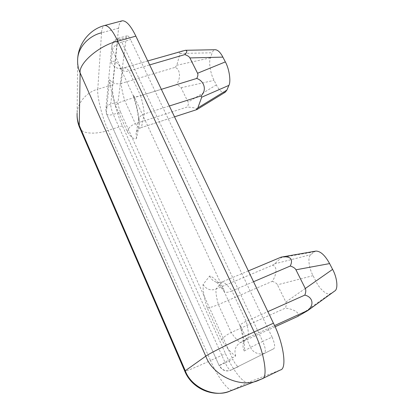<?xml version="1.0" encoding="UTF-8"?>
<svg xmlns="http://www.w3.org/2000/svg" width="414" height="414" viewBox="0 0 414 414"><rect width="100%" height="100%" fill="white"/><g stroke="black" fill="none" stroke-linecap="round" stroke-linejoin="round"><path stroke-width="0.31" stroke-dasharray="2.07 1.55" d="M115.387 105.389C112.38 95.981 110.44 87.37 109.565 79.545L106.341 112.924L105.829 109.425C106.455 106.677 108.095 104.887 110.75 104.054C110.693 106.791 111.537 110.233 113.276 114.393C109.87 115.387 107.614 115.201 106.501 113.834L219.161 365.614L225.257 362.933C227.581 367.767 229.459 370.173 230.898 370.152C225.977 371.803 222.127 370.245 219.368 365.464L235.716 355.973C231.555 353.535 226.919 348.226 221.806 340.044L207.228 307.902C204.226 298.24 202.844 290.426 203.083 284.47L209.696 276.009C213.505 277.023 218.261 281.717 223.964 290.085L133.644 95.608C136.977 106.362 138.923 115.723 139.477 123.693L136.485 138.54C134.203 139.601 131.202 137.443 127.486 132.066L115.387 105.389C116.608 103.79 119.724 102.175 124.717 100.54L176.38 84.663C178.91 85.538 180.468 86.567 181.058 87.752L188.08 102.113C188.665 103.319 188.396 104.949 187.273 107.003L135.337 123.672C137.707 126.715 139.689 128.024 141.293 127.59L174.532 116.826L141.003 127.693L141.397 127.553L144.248 113.953C143.808 108.608 142.597 102.522 140.615 95.696L161.351 89.32M127.486 132.066C127.833 128.48 130.446 125.68 135.337 123.672L124.717 100.54C122.87 94.371 121.654 88.674 121.064 83.462C115.899 84.544 112.065 83.24 109.565 79.545M120.091 66.426L112.427 49.923C113.312 46.523 116.432 43.9 121.788 42.057C120.552 39.439 119.439 38.145 118.451 38.171L117.602 39.92C114.466 40.8 112.536 42.802 111.806 45.918L112.427 49.923L111.221 62.395C113.146 60.014 116.101 61.36 120.091 66.426L120.624 68.527L121.292 69.495C123.087 71.322 125.67 71.803 129.033 70.944C126.953 68.543 125.214 67.529 123.812 67.906L182.714 50.787M111.221 62.395C113.736 67.301 117.669 69.283 123.015 68.336L121.064 83.462L175.117 67.347C180.747 69.536 180.695 79.038 176.38 84.663M133.644 95.608L133.556 96.384C134.286 97.109 136.636 96.881 140.615 95.696L129.033 70.944L149.645 64.905M139.477 123.693L138.685 120.774L138.876 119.077C139.596 116.644 141.386 114.937 144.248 113.953L169.336 105.994M136.485 138.54L136.097 133.22C136.822 130.581 138.457 128.744 141.003 127.693M197.131 109.431C197.726 108.416 194.44 107.609 187.273 107.003M179.179 52.009L179.992 53.463L176.83 65.262L175.117 67.347M225.314 92.167C222.427 93.233 219.441 90.811 216.362 84.901L214.059 80.357C210.509 73.94 208.532 62.022 210.416 57.851L212.185 52.785C212.822 50.855 213.898 49.835 215.42 49.716M207.228 307.902C209.339 307.84 213.06 306.738 218.39 304.59L272.267 281.334C276.764 274.782 277.546 265.788 272.324 265.307L215.911 289.163C215.787 293.226 216.615 298.37 218.39 304.59L231.198 332.499C234.598 337.519 237.714 340.882 240.539 342.585L275.082 326.786M221.806 340.044C222.877 337.627 226.008 335.112 231.198 332.499L285.344 308.156C286.395 305.537 286.571 303.503 285.867 302.054L277.437 284.816C276.733 283.399 275.01 282.234 272.267 281.334M203.083 284.47C206.172 289.262 210.447 290.825 215.911 289.163L222.385 281.836L248.369 270.911M209.696 276.009C211.026 279.098 213.226 281.147 216.294 282.146C218.38 282.746 220.408 282.643 222.385 281.836C225.081 282.876 228.269 285.914 231.949 290.959C228.005 292.527 225.423 292.729 224.207 291.57C219.249 285.034 216.574 281.893 216.175 282.146L216.294 282.146M223.964 290.085L224.207 291.57M240.663 326.041C243.949 337.094 245.15 345.416 244.27 351.005L250.563 347.356C252.478 352.511 260.158 355.636 264.551 353.054C266.016 351.502 265.41 347.615 262.735 341.4L250.563 347.356L240.663 326.041L239.98 325.606C240.084 324.638 242.143 323.215 246.159 321.336L267.879 311.623M244.27 351.005C243.142 348.779 242.78 346.508 243.189 344.189C243.717 341.576 245.078 339.558 247.277 338.134L248.322 337.57C248.752 333.617 248.033 328.204 246.159 321.336L231.949 290.959L253.549 281.722M235.716 355.973C234.013 350.611 235.281 346.332 239.53 343.128L248.322 337.57L274.549 325.601M297.485 316.544C300.942 313.186 293.521 308.911 285.344 308.156M315.996 251.075L314.262 251.857L310.893 254.631C307.493 256.582 308.699 267.739 313.041 275.652L315.799 281.101C319.66 289.391 327.614 296.16 330.724 293.459L334.724 291.006M272.324 265.307L274.611 263.847L281.391 257.57L281.085 257.161M127.145 35.785L118.451 38.171C114.621 39.521 112.406 42.104 111.806 45.918L105.829 109.425L106.501 113.834L219.161 365.614C222.075 370.499 225.987 372.015 230.898 370.152L238.635 366.519C237.144 366.561 235.235 364.185 232.901 359.388L225.257 362.933L113.276 114.393L120.521 112.127C118.777 107.987 117.959 104.551 118.062 101.813L110.75 104.054L117.602 39.92L126.234 37.539L127.145 35.785C128.169 35.744 129.308 37.027 130.55 39.625L121.788 42.057L262.735 341.4L272.07 337.089C274.746 343.263 275.315 347.144 273.773 348.733L230.914 370.147L273.773 348.733M126.234 37.539L118.062 101.813M120.521 112.127L232.901 359.388M79.612 127.621L79.907 128.299C82.2 134.12 96.452 134.483 108.152 130.394C102.434 118.238 96.829 96.327 97.787 89.207C87.478 91.856 77.527 101.953 77.113 113.322L77.087 116.111M122.239 20.793C120.195 21.595 118.978 24.064 118.595 28.188L112.582 84.803C111.294 91.97 116.619 113.798 122.409 125.835L225.485 353.654C232.13 369.257 244.534 385.253 248.462 382.345L280.444 369.95M248.462 382.345L232.684 389.931C229.123 392.669 217.133 376.295 210.503 360.537C198.083 366.281 184.856 371.886 184.82 371.27L184.794 371.208M230.303 390.961L229.692 391.194M118.595 28.188L101.544 32.789C101.761 28.669 102.807 26.232 104.675 25.477M77.646 59.362L77.113 113.322M262.072 378.815L280.149 370.08M272.07 337.089L130.55 39.625M210.416 57.851L176.83 65.262M181.058 87.752L214.059 80.357M179.992 53.463L212.185 52.785M216.362 84.901L188.08 102.113M314.262 251.857L281.391 257.57M307.742 310.614L334.434 291.202M285.867 302.054L315.799 281.101M330.724 293.459L299.933 315.266M274.611 263.847L310.893 254.631M313.041 275.652L277.437 284.816M122.409 125.835L108.152 130.394L210.503 360.537L225.485 353.654M101.544 32.789L97.787 89.207L112.582 84.803M232.684 389.931L261.798 378.929M121.292 69.495L119.858 67.761C120.458 68.155 121.773 68.201 123.807 67.906L147.751 60.946M133.525 96.322C136.444 105.948 138.162 114.093 138.685 120.774M138.876 119.077L136.097 133.22M239.98 325.606C241.817 331.94 242.868 336.996 243.137 340.784L243.189 344.189M239.53 343.128L247.277 338.134M239.991 325.658L224.072 291.373M133.556 96.384L120.624 68.527"/><path stroke-width="0.62" d="M161.351 89.32L196.722 78.448C204.107 80.901 207.217 90.081 201.002 95.944L169.336 105.994M195.998 109.87L174.532 116.826L195.998 109.87L197.83 107.909L201.716 97.192L201.002 95.944M196.262 109.788L197.131 109.431M147.751 60.946L185.389 50.285C187.449 50.606 187.257 52.045 184.825 54.596L149.645 64.905M196.722 78.448C197.923 76.274 198.202 74.541 197.566 73.252L189.891 57.924C189.25 56.661 187.558 55.548 184.825 54.596M185.389 50.285L215.42 49.716C218.007 50.058 220.491 52.526 222.877 57.122L225.345 61.898C229.227 68.724 231.11 81.532 228.895 85.382L226.888 90.107L225.314 92.167L197.136 109.441M267.879 311.623L304.813 295.11C312.472 296.822 314.847 304.849 307.592 310.516L274.549 325.601M275.082 326.786L297.485 316.544L307.742 310.614L334.724 291.006C338.352 289.205 337.219 277.628 332.597 269.379L329.601 263.589C325.073 255.34 320.539 251.169 315.996 251.075L282.524 256.882C290.721 256.235 293.314 259.278 290.297 266.016L253.549 281.722M307.592 310.516L307.944 310.484M248.369 270.911L281.085 257.161L282.524 256.887M290.297 266.016C293.283 267.004 295.166 268.267 295.948 269.809L305.304 288.496C306.086 290.069 305.92 292.274 304.813 295.11M77.113 113.322C76.911 117.659 77.62 121.659 79.25 125.333L79.907 128.299L184.794 371.208M229.692 391.194C212.863 397.787 191.817 388.518 184.82 371.27L185.291 370.747C190.963 387.245 214.85 398.382 230.303 390.961L232.684 389.931M261.798 378.929L259.024 380.135C241.015 388.829 212.672 375.601 205.784 356.185C207.869 354.218 235.064 340.567 254.17 331.976C264.236 352.138 268.381 378.096 262.072 378.815L280.444 369.95C287.244 368.967 283.606 343.066 273.431 323.215L135.864 36.142C130.819 25.72 126.275 20.602 122.239 20.793L104.675 25.477C108.396 25.373 112.753 30.6 117.752 41.146C99.484 45.25 78.546 63.358 80.13 72.895C78.241 68.734 77.413 64.222 77.646 59.362C78.122 46.606 89.647 35.537 101.544 32.789M230.303 390.961L262.072 378.815M222.877 57.122L189.891 57.924M228.895 85.382L201.716 97.192M197.566 73.252L225.345 61.898M197.83 107.909L226.888 90.107M295.948 269.809L329.601 263.589M332.597 269.379L305.304 288.496M273.431 323.215L254.17 331.976L117.752 41.146L135.864 36.142M79.25 125.333L80.13 72.895L205.784 356.185L185.291 370.747L79.25 125.333M77.087 116.111C77.237 120.101 78.08 123.936 79.612 127.621M104.675 25.477C89.812 29.213 78.272 43.403 77.646 59.362"/></g></svg>
